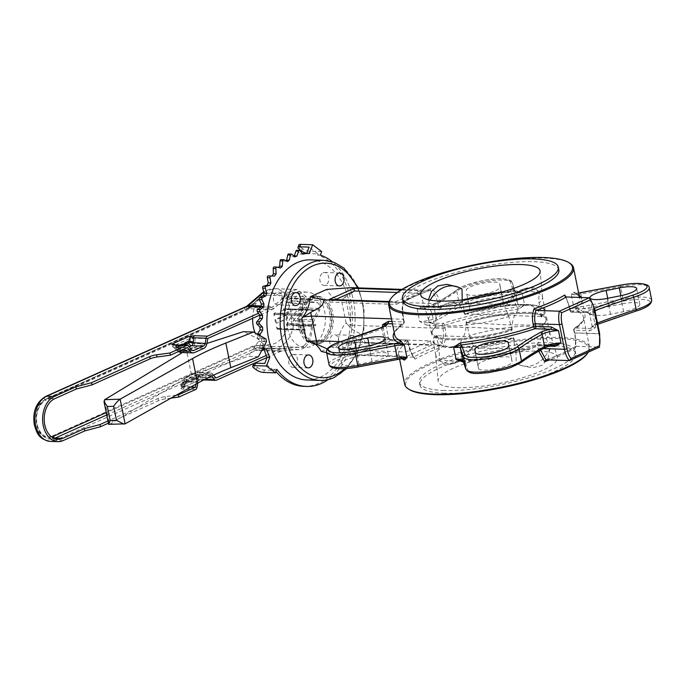 <?xml version="1.0" encoding="UTF-8"?>
<svg xmlns="http://www.w3.org/2000/svg" width="686" height="686" viewBox="0 0 686 686"><rect width="100%" height="100%" fill="white"/><g stroke="black" fill="none" stroke-linecap="round" stroke-linejoin="round"><path stroke-width="0.51" stroke-dasharray="3.43 2.57" d="M328.182 379.581A66.551 46.331 92 0 0 353.299 299.945A66.551 46.331 92 0 0 332.221 261.718M303.804 386.338A66.551 46.331 92 0 0 350.64 299.851A66.551 46.331 92 0 0 317.687 255.012L320.345 255.106M287.511 328.148A27.732 19.302 92 0 0 305.133 347.536A27.732 19.302 92 0 0 324.65 311.504A27.732 19.302 92 0 0 307.028 292.116A27.732 19.302 92 0 0 287.511 328.148M305.133 347.536L271.879 346.404L265.619 345.084A27.732 19.302 -88 0 1 255.132 332.942M271.879 346.404L298.796 347.227A27.732 19.302 92 0 0 303.452 345.993L303.898 348.196C308.751 344.423 311.624 337.16 312.524 326.416L313.768 321.417L295.717 320.799L305.339 309.669A5.548 3.859 92 0 0 306.676 303.726A5.548 3.859 92 0 0 303.366 299.859L291.224 298.487A9.244 6.431 -88 0 1 287.503 296.198A30.038 20.914 92 0 0 274.28 288.677A30.038 20.914 92 0 0 263.896 292.185M246.103 306.608A4.159 2.83 -114.1 0 0 244.825 310.304A13.403 9.33 92 0 0 246.926 308.949L261.237 296.541A25.879 18.016 -88 0 1 282.546 299.216A13.403 9.33 92 0 0 287.94 302.535A4.159 2.984 96.5 0 1 291.224 298.487L309.275 299.105L296.961 289.458L292.347 290.907L292.793 293.111L297.047 291.773L305.913 298.599L286.414 297.93L287.7 302.08A27.732 19.302 -88 0 1 290.495 310.338A27.732 19.302 -88 0 1 291.216 319.522L291.91 325.215L311.418 325.884C310.587 335.806 307.937 342.511 303.452 345.993M309.275 299.105L317.738 300.348C318.913 300.648 319.753 301.926 320.268 304.19L319.719 310.158L313.768 321.417M305.913 298.599L309.3 301.411L317.772 302.663L319.247 304.901L318.921 308.383L312.97 319.633L311.418 325.884M259.771 346.91A1.389 0.969 -88 0 1 259.874 345.795L261.812 341.191L264.462 341.285L262.532 345.89A1.389 0.969 92 0 0 263.081 347.922L260.423 347.828A1.389 0.969 -88 0 1 259.771 346.91M260.2 335.754A1.389 0.969 92 0 0 260.586 336.234L263.904 338.49L261.246 338.395L257.927 336.149A1.389 0.969 -88 0 1 257.507 334.262M465.014 314.342A58.044 13.454 168.6 0 1 527.225 304.978A58.044 13.454 168.6 0 1 543.098 308.177A58.044 13.454 168.6 0 1 545.267 310.921A58.044 13.454 168.6 0 1 541.811 316.966L540.74 316.512A57.212 13.257 -11.4 0 0 542.077 307.645A57.212 13.257 -11.4 0 0 539.933 306.616A57.212 13.257 -11.4 0 0 526.539 304.558A57.212 13.257 -11.4 0 0 464.782 313.914L462.21 300.399A58.044 13.454 168.6 0 1 464.731 299.662M434.915 327.831L435.747 326.896A57.161 13.248 -11.4 0 0 433.166 329.563A57.161 13.248 -11.4 0 0 449.939 338.833A57.161 13.248 -11.4 0 0 511.627 329.486L512.116 330.017L511.705 330.455A58.044 13.454 168.6 0 1 431.46 333.876A58.044 13.454 168.6 0 1 432.394 330.506A58.044 13.454 168.6 0 1 434.915 327.831L432.103 313.888L428.073 304.207L428.467 299.808M435.713 326.948A57.212 13.257 -11.4 0 0 434.701 327.839A57.212 13.257 -11.4 0 0 433.132 329.614A57.212 13.257 -11.4 0 0 449.913 338.901A57.212 13.257 -11.4 0 0 511.67 329.546M435.747 326.896L473.657 327.436L511.627 329.486M542.463 325.284L542.497 325.224A57.212 13.257 -11.4 0 0 543.509 324.341A57.212 13.257 -11.4 0 0 545.078 322.557A57.212 13.257 -11.4 0 0 528.297 313.27A57.212 13.257 -11.4 0 0 466.54 322.626L504.553 324.735L542.463 325.284A57.161 13.248 -11.4 0 0 545.044 322.617A57.161 13.248 -11.4 0 0 528.271 313.339A57.161 13.248 -11.4 0 0 466.583 322.686M543.295 324.341A58.044 13.454 -11.4 0 0 545.816 321.674A58.044 13.454 -11.4 0 0 546.751 318.304A58.044 13.454 -11.4 0 0 528.717 312.353A58.044 13.454 -11.4 0 0 466.506 321.717L466.094 322.154A22.184 15.444 -88 0 1 454.972 345.924A22.184 15.444 -88 0 1 449.947 346.945A22.184 15.444 -88 0 1 436.905 335.24L436.399 335.205A58.044 13.454 -11.4 0 0 432.943 341.251A58.044 13.454 -11.4 0 0 435.113 343.995A58.044 13.454 -11.4 0 0 513.197 337.838L513.694 337.872A22.184 15.444 92 0 0 526.745 349.568A22.184 15.444 92 0 0 531.77 348.557A22.184 15.444 92 0 0 542.892 324.787L543.295 324.341L546.107 338.284L550.138 347.974L548.088 358.186L542.026 365.355L532.327 367.85L521.043 365.458L516.224 363.177A38.913 27.088 92 0 0 519.645 364.909A38.913 27.088 92 0 0 550.138 347.974M542.497 325.224L542.892 324.787M501.337 292.279A58.044 13.454 168.6 0 1 524.421 291.036A58.044 13.454 168.6 0 1 542.455 296.987A58.044 13.454 168.6 0 1 542.506 297.321A58.044 13.454 168.6 0 1 538.999 303.023L538.784 291.627A38.913 27.088 92 0 0 522.226 289.441A38.913 27.088 92 0 0 520.022 290.289A38.913 27.088 92 0 0 504.862 306.831L508.892 316.52A58.044 13.454 168.6 0 1 446.68 325.876A58.044 13.454 168.6 0 1 428.733 320.259A58.044 13.454 168.6 0 1 428.647 319.933A58.044 13.454 168.6 0 1 432.103 313.888M538.784 291.627L534.008 287.691L526.831 287.966L524.61 288.823C517.501 292.27 510.916 298.273 504.862 306.831M439.434 360.544A38.913 27.088 92 0 0 455.984 362.731A38.913 27.088 92 0 0 458.188 361.882A38.913 27.088 92 0 0 473.349 345.341C467.312 353.882 460.735 359.884 453.6 363.348L451.379 364.206L444.211 364.489L439.434 360.544L439.212 349.148L436.399 335.205M444.056 390.488A79.49 18.419 168.6 0 1 419.36 382.342A79.49 18.419 168.6 0 1 464.525 355.828A79.49 18.419 168.6 0 1 550.506 342.777A79.49 18.419 168.6 0 1 575.202 350.923A79.49 18.419 168.6 0 1 530.029 377.437A79.49 18.419 168.6 0 1 444.056 390.488M444.605 393.224A79.49 18.419 168.6 0 1 419.909 385.078A79.49 18.419 168.6 0 1 465.082 358.564A79.49 18.419 168.6 0 1 551.055 345.504A79.49 18.419 168.6 0 1 575.76 353.65A79.49 18.419 168.6 0 1 530.587 380.164A79.49 18.419 168.6 0 1 444.605 393.224M439.212 349.148A58.044 13.454 168.6 0 0 435.704 354.859A58.044 13.454 168.6 0 0 435.756 355.185A58.044 13.454 168.6 0 0 453.789 361.136A58.044 13.454 168.6 0 0 516.001 351.772L516.224 363.177M538.596 351.095A60.874 14.106 168.6 0 1 557.418 356.986A60.874 14.106 168.6 0 1 523.59 377.429A60.874 14.106 168.6 0 1 457.073 387.633A60.874 14.106 168.6 0 1 438.105 381.047A60.874 14.106 168.6 0 1 473.434 360.887A60.874 14.106 168.6 0 1 538.596 351.095M466.506 321.717L469.318 335.651A58.044 13.454 168.6 0 1 531.53 326.296A58.044 13.454 168.6 0 1 549.477 331.913A58.044 13.454 168.6 0 1 549.563 332.238A58.044 13.454 168.6 0 1 546.107 338.284M558.85 269.83A79.49 18.419 -11.4 0 0 534.154 261.683A79.49 18.419 -11.4 0 0 448.181 274.743A79.49 18.419 -11.4 0 0 403.008 301.257M390.317 299.422A94.282 21.849 168.6 0 1 452.614 270.661A94.282 21.849 168.6 0 1 544.238 258.125A94.282 21.849 168.6 0 1 569.843 263.218M409.422 389.605A93.356 21.635 168.6 0 1 449.116 357.046A93.356 21.635 168.6 0 1 559.793 338.61A93.356 21.635 168.6 0 1 587.182 353.762M588.296 352.15A94.282 21.849 -11.4 0 0 589.523 347.116A94.282 21.849 -11.4 0 0 560.23 337.452A94.282 21.849 -11.4 0 0 458.257 352.938A94.282 21.849 -11.4 0 0 404.68 384.383M335.488 347.348A6.474 4.502 92 0 0 338.721 340.273A6.474 4.502 92 0 0 334.468 334.717A6.474 4.502 92 0 0 333.002 335.008A6.474 4.502 92 0 0 329.769 342.091A6.474 4.502 92 0 0 334.022 347.648A6.474 4.502 92 0 0 335.488 347.348M350.906 335.625A6.474 4.502 -88 0 1 352.372 335.325A6.474 4.502 -88 0 1 356.626 340.891A6.474 4.502 -88 0 1 353.393 347.965A6.474 4.502 -88 0 1 351.927 348.256A6.474 4.502 -88 0 1 347.673 342.7A6.474 4.502 -88 0 1 350.906 335.625M323.089 272.779A6.474 4.502 -88 0 1 324.555 272.479A6.474 4.502 -88 0 1 328.808 278.036A6.474 4.502 -88 0 1 325.576 285.119A6.474 4.502 -88 0 1 324.109 285.41A6.474 4.502 -88 0 1 319.856 279.854A6.474 4.502 -88 0 1 323.089 272.779M279.159 304.644A6.474 4.502 92 0 0 282.392 297.561A6.474 4.502 92 0 0 278.139 292.004A6.474 4.502 92 0 0 276.672 292.305A6.474 4.502 92 0 0 273.44 299.379A6.474 4.502 92 0 0 277.693 304.936A6.474 4.502 92 0 0 279.159 304.644M291.893 354.722A6.474 4.502 -88 0 1 293.359 354.422A6.474 4.502 -88 0 1 297.613 359.979A6.474 4.502 -88 0 1 294.38 367.061A6.474 4.502 -88 0 1 292.913 367.353A6.474 4.502 -88 0 1 288.66 361.796A6.474 4.502 -88 0 1 291.893 354.722M538.664 351.206L537.618 346.164A1.852 0.832 71.7 0 1 537.944 344.612A1.852 0.832 71.7 0 1 538.176 344.604L553.611 345.127A12.94 3.001 -11.4 0 0 543.449 348.394A260.663 60.411 -11.4 0 0 520.185 362.885A27.732 6.423 168.6 0 1 490.722 372.327A27.732 6.423 168.6 0 1 468.144 370.68L465.057 361.779A1.852 1.801 160.9 0 1 462.956 360.622L463.77 360.905A1.852 0.592 -96.8 0 1 463.908 360.827L463.908 360.827A1.852 0.592 -96.8 0 1 464.645 362.148L463.496 362.182M622.485 303.795A17.099 3.962 168.6 0 1 634.507 302.586A17.099 3.962 168.6 0 1 639.824 304.344A17.099 3.962 168.6 0 1 623.643 311.65L610.497 314.257A17.099 3.962 168.6 0 1 593.15 313.716A17.099 3.962 168.6 0 1 609.34 306.41L622.485 303.795L620.847 295.7M478.048 365.252A17.099 3.962 168.6 0 1 487.866 359.575A17.099 3.962 168.6 0 1 506.268 356.789A17.099 3.962 168.6 0 1 511.576 358.546A17.099 3.962 168.6 0 1 511.585 358.589L512.039 361.668A17.099 3.962 168.6 0 1 495.952 368.905A17.099 3.962 168.6 0 1 478.511 368.382A17.099 3.962 168.6 0 1 478.502 368.331L475.578 353.024M466.171 290.504A17.099 3.962 168.6 0 1 475.99 284.819A17.099 3.962 168.6 0 1 494.392 282.04A17.099 3.962 168.6 0 1 499.7 283.79A17.099 3.962 168.6 0 1 499.708 283.841L500.163 286.92A17.099 3.962 168.6 0 1 484.076 294.157A17.099 3.962 168.6 0 1 466.634 293.625A17.099 3.962 168.6 0 1 466.626 293.582L469.37 306.368A17.099 3.962 168.6 0 1 479.188 300.682A17.099 3.962 168.6 0 1 497.59 297.904A17.099 3.962 168.6 0 1 502.907 299.662A17.099 3.962 168.6 0 1 502.915 299.705L503.361 302.783A17.099 3.962 168.6 0 1 487.274 310.021A17.099 3.962 168.6 0 1 469.833 309.497A17.099 3.962 168.6 0 1 469.824 309.446L469.37 306.368M370.912 353.779A17.099 3.962 168.6 0 1 382.942 352.57A17.099 3.962 168.6 0 1 388.259 354.328A17.099 3.962 168.6 0 1 372.069 361.633L358.924 364.24A17.099 3.962 168.6 0 1 341.585 363.7A17.099 3.962 168.6 0 1 357.775 356.394L370.912 353.779L369.282 345.684M310.784 259.874A60.085 41.829 -88 0 1 350.314 311.504A60.085 41.829 -88 0 1 320.285 377.206A60.085 41.829 -88 0 1 306.676 379.967M513.265 297.364L516.352 306.265A12.94 3.001 -11.4 0 0 517.638 307.139A1.852 0.592 83.2 0 0 517.476 309.412L524.627 305.047L522.14 292.708L513.565 290.024A1.852 0.592 83.2 0 0 514.303 291.344L514.303 291.344A1.852 0.592 83.2 0 0 514.44 291.267A12.94 3.001 168.6 0 1 513.154 290.392L510.067 281.5A27.732 6.423 -11.4 0 0 501.509 278.85A27.732 6.423 -11.4 0 0 458.025 289.286A260.663 60.411 168.6 0 1 434.761 303.787A12.94 3.001 168.6 0 1 424.6 307.045L417.217 309.137L419.703 321.477L426.915 325.224A1.852 1.286 -88 0 1 427.798 322.909A12.94 3.001 -11.4 0 0 437.96 319.65A260.663 60.411 -11.4 0 0 461.224 305.15A27.732 6.423 168.6 0 1 504.707 294.714A27.732 6.423 168.6 0 1 513.265 297.364A1.852 1.801 160.9 0 0 514.723 295.22A29.575 6.851 -11.4 0 0 505.591 292.399A29.575 6.851 -11.4 0 0 459.208 303.529A258.811 59.982 168.6 0 1 436.107 317.927L433.621 305.587A258.811 59.982 -11.4 0 0 456.722 291.19A29.575 6.851 168.6 0 1 503.104 280.06A29.575 6.851 168.6 0 1 512.236 282.881A1.852 1.801 160.9 0 0 510.067 281.5M513.565 290.024A94.282 21.849 -11.4 0 0 440.601 306.016L440.069 303.401C438.877 296.927 435.902 291.962 431.151 288.514L430.011 290.341C434.229 293.505 436.862 297.964 437.908 303.718L346.113 300.579L342.348 299.568L341.491 300.176A28.923 20.134 -88 0 1 326.699 289.423M431.151 288.514A94.282 21.849 -11.4 0 0 403.368 300.965C402.133 307.054 402.228 313.305 403.651 319.727L403.257 319.256L391.466 318.853M426.915 325.224L442.359 325.756L442.89 328.397C444.134 334.108 443.516 339.656 441.038 345.041L440.824 344.998A96.134 22.278 -11.4 0 0 413.589 357.209L413.83 357.235C411.137 354.122 409.268 349.689 408.23 343.935L408.616 344.338C409.782 350.812 411.943 355.751 415.099 359.147A94.282 21.849 168.6 0 1 442.882 346.687C445.703 340.659 446.423 334.434 445.034 328.011L444.502 325.404A94.282 21.849 168.6 0 1 517.476 309.412M466.094 322.154L466.54 322.626M469.318 335.651L473.349 345.341M435.318 327.385A22.184 15.444 -88 0 1 451.465 302.603A22.184 15.444 -88 0 1 464.516 314.308M462.201 299.962L462.21 300.399M430.156 300.159A38.913 27.088 92 0 0 428.073 304.207M511.705 330.455L508.892 316.52M516.001 351.772L513.197 337.838M541.811 316.966L538.999 303.023M541.305 316.932A22.184 15.444 92 0 0 528.263 305.227A22.184 15.444 92 0 0 512.116 330.017M540.74 316.512L464.782 313.914M513.694 337.872L513.411 338.301L437.522 335.711L436.905 335.24M389.134 301.506L395.616 301.729L420.381 290.632L401.027 289.964M391.998 321.494L403.788 321.897L403.257 319.256C401.987 313.545 401.842 307.971 402.802 302.535L388.919 302.089M402.571 302.56A96.134 22.278 168.6 0 1 429.805 290.35L401.962 289.398M351.086 287.657C357.586 292.579 348.334 294.697 345.238 296.901A22.432 15.615 -88 0 1 346.113 300.579L351.095 325.258L347.305 324.135L351.721 329.048C355.871 331.93 366.041 334.459 362.105 342.305L337.726 344.072A28.923 20.134 -88 0 1 346.087 322.952L347.305 324.135M346.087 322.952L341.491 300.176M429.805 290.35L430.122 290.315C419 294.303 409.996 298.333 403.119 302.415L402.802 302.535M345.238 296.901L342.348 299.568M365.081 343.009L431.4 345.281L406.644 356.377L340.325 354.105L365.081 343.009L364.197 338.601L430.508 340.873L405.752 351.969L339.441 349.697L364.197 338.601M440.824 344.998L362.105 342.305M413.589 357.209L334.871 354.516L327.316 348.934M326.622 352.63L334.871 354.516M321.271 351.446L337.726 344.072M445.034 328.011L442.89 328.397L351.095 325.258A22.432 15.615 -88 0 1 351.721 329.048M402.168 358.881A94.282 21.849 168.6 0 1 398.635 354.422A94.282 21.849 168.6 0 1 408.084 341.731A1.852 1.578 55.9 0 0 406.103 340.085A96.134 22.278 -11.4 0 0 402.365 358.804A12.94 3.001 -11.4 0 0 397.64 359.473L358.101 366.916A27.732 6.423 168.6 0 1 331.895 366.89A27.732 6.423 168.6 0 1 345.718 356.917A260.663 60.411 -11.4 0 0 385.858 343A12.94 3.001 -11.4 0 0 390.66 339.553A1.852 1.286 -88 0 1 391.08 339.467A1.852 1.286 -88 0 1 392.255 340.762L385.043 337.015L390.66 339.553L406.103 340.085A1.852 1.286 -88 0 1 406.524 339.999A1.852 1.286 -88 0 1 407.698 341.294L408.616 344.338L340.59 341.619M423.005 305.836L417.217 309.137A11.096 2.573 -11.4 0 0 433.621 305.587A1.852 1.432 -118.4 0 1 434.238 303.915C431.717 305.236 428.193 306.316 423.665 307.165L424.18 307.131A1.852 1.286 -88 0 1 423.005 305.836L438.448 306.368L437.917 303.718L440.069 303.401M306.479 340.702A28.923 20.134 -88 0 1 311.598 341.928A28.923 20.134 -88 0 1 313.914 343.18M565.959 296.944L569.98 308.237L594.136 309.06L594.213 309.626M569.603 307.834L570.126 310.441A94.282 21.849 -11.4 0 0 579.576 297.758A94.282 21.849 -11.4 0 0 573.788 292.082L571.232 294.388L575.846 293.368A96.134 22.278 168.6 0 1 579.07 295.254M577.698 311.478A1.852 1.715 114.3 0 1 579.044 309.232A12.94 3.001 -11.4 0 0 583.769 308.563L623.308 301.128A27.732 6.423 168.6 0 1 641.624 299.396A27.732 6.423 168.6 0 1 635.69 311.118A260.663 60.411 -11.4 0 0 595.551 325.035A12.94 3.001 -11.4 0 0 590.749 328.483A1.852 1.286 92 0 0 589.866 330.798L595.654 327.496L590.749 328.483L575.305 327.959A96.134 22.278 -11.4 0 0 579.044 309.232L573.719 306.728L577.698 311.478A94.282 21.849 168.6 0 1 583.486 317.146A94.282 21.849 168.6 0 1 573.916 329.915C575.571 335.728 576.068 341.722 575.408 347.888A94.282 21.849 168.6 0 1 549.589 359.901M546.142 359.79A96.134 22.278 -11.4 0 0 576.154 346.336L574.962 332.95L573.916 329.915M594.985 310.629A258.811 59.982 -11.4 0 0 593.836 311.067L596.323 323.406A1.852 1.046 69.1 0 1 595.851 325.001L592.129 327.025L592.207 326.365A11.096 2.573 168.6 0 0 595.654 327.496L593.167 315.157L585.955 311.41A1.852 1.286 92 0 0 587.13 312.705L587.13 312.705A1.852 1.286 92 0 0 587.55 312.619A12.94 3.001 168.6 0 1 592.352 309.172A260.663 60.411 168.6 0 1 594.539 308.34M549.555 346.147L539.762 345.813L540.302 348.454L543.415 348.557M585.955 311.41L570.512 310.878L565.907 296.935M538.141 348.771L540.302 348.454L540.628 350.1M576.154 346.336L599.272 347.125L569.26 360.579M339.441 349.697L340.325 354.105M405.752 351.969L406.644 356.377M430.508 340.873L431.4 345.281M335.283 299.662L329.837 302.097L396.156 304.37L395.616 301.729M329.837 302.097L329.306 299.456M396.156 304.37L420.912 293.274L397.297 292.468M420.912 293.274L420.381 290.632M574.962 332.95L599.118 333.782L599.204 334.382L599.101 333.705L574.894 332.882M553.611 345.127A1.852 1.286 -88 0 1 554.031 345.041L554.031 345.041A1.852 1.286 -88 0 1 554.211 345.067M458.025 289.286A1.852 1.612 -126.4 0 0 457.279 289.561C460.855 287.031 465.777 285.239 467.363 284.699L481.812 280.788C489.461 279.288 496.167 278.61 501.929 278.765C509.149 279.451 512.562 280.745 512.176 282.658L515.255 291.55A1.852 1.801 160.9 0 1 515.323 291.782L517.81 304.121L514.723 295.22L512.236 282.881L515.323 291.782A11.096 2.573 -11.4 0 0 522.14 292.708L514.44 291.267A96.134 22.278 168.6 0 0 440.043 307.577A1.852 1.286 -88 0 1 439.623 307.654A1.852 1.286 -88 0 1 438.448 306.368L440.601 306.016A1.852 0.832 71.7 0 1 440.266 307.568A1.852 0.832 71.7 0 1 440.043 307.577L424.6 307.045A1.852 1.286 -88 0 1 424.18 307.131L439.623 307.654A1.852 1.852 0 0 0 440.266 307.568C463.719 299.936 488.398 294.526 514.303 291.344L515.255 291.55A1.852 1.801 160.9 0 0 513.154 290.392M403.368 300.965L403.119 302.415M403.651 319.727L404.174 322.334A1.852 1.578 55.9 0 1 403.582 323.981L403.582 323.981A1.852 1.578 55.9 0 1 402.905 324.221L392.478 323.861M437.96 319.65A1.852 1.432 -118.4 0 1 436.107 317.927A11.096 2.573 168.6 0 1 419.703 321.477L427.798 322.909L443.242 323.44A1.852 0.832 71.7 0 1 444.502 325.404L442.359 325.756A1.852 1.286 -88 0 1 443.242 323.44A96.134 22.278 -11.4 0 1 517.638 307.139L524.627 305.047A11.096 2.573 168.6 0 1 517.81 304.121A1.852 1.801 160.9 0 1 516.352 306.265M441.038 345.041L442.882 346.687M415.099 359.147L413.83 357.235L414.576 357.638C413.967 357.432 411.36 353.179 410.477 350.469L408.273 341.482L408.616 344.338M392.255 340.762L408.273 341.482A1.852 1.852 0 0 0 406.524 339.999L391.08 339.467L388.49 338.155A11.096 2.573 168.6 0 1 384.383 341.114A258.811 59.982 168.6 0 1 344.526 354.928L342.031 342.588A258.811 59.982 -11.4 0 0 381.888 328.774L384.383 341.114A1.852 1.046 -110.9 0 0 385.858 343M402.365 358.804A1.852 1.715 -65.7 0 1 403.479 358.881C403.059 358.761 399.406 357.123 398.635 354.422L399.604 359.19M592.352 309.172A1.852 1.046 69.1 0 1 593.836 311.067A11.096 2.573 -11.4 0 0 589.72 314.025A11.096 2.573 -11.4 0 0 593.167 315.157L587.55 312.619L572.107 312.087A1.852 1.286 -88 0 1 571.687 312.173A1.852 1.286 -88 0 1 570.512 310.878L569.937 310.689L569.414 308.065C568.342 302.809 566.902 298.907 565.092 296.361M573.788 292.082A1.852 1.715 114.3 0 0 574.731 293.291L574.731 293.291A1.852 1.715 114.3 0 0 575.846 293.368L574.731 293.291C575.151 293.411 578.804 295.057 579.576 297.758L579.507 297.432M597.472 322.969A258.811 59.982 168.6 0 0 596.323 323.406A11.096 2.573 168.6 0 0 592.207 326.365L589.394 313.442L587.13 312.705L571.687 312.173A1.852 1.852 0 0 1 569.937 310.689L570.126 310.441A1.852 1.578 -124.1 0 0 572.107 312.087A96.134 22.278 168.6 0 0 581.093 297.484M575.305 327.959L573.505 329.417L573.779 330.249L589.866 330.798M573.565 329.632C575.288 335.48 575.846 341.302 575.22 347.09L575.408 347.888L575.597 346.481C568.265 350.992 558.335 355.434 545.824 359.824M457.168 286.714L461.987 289.003M437.522 335.711A57.161 13.248 -11.4 0 0 436.193 344.561A57.161 13.248 -11.4 0 0 513.411 338.301M437.471 335.66A57.212 13.257 -11.4 0 0 436.133 344.526A57.212 13.257 -11.4 0 0 438.277 345.555A57.212 13.257 -11.4 0 0 513.428 338.258M540.688 316.469A57.161 13.248 -11.4 0 0 542.017 307.611A57.161 13.248 -11.4 0 0 464.799 313.871M125.101 423.854L109.511 424.454L104.538 399.792M108.971 424.625L109.511 424.454M321.683 251.59L309.746 251.179A5.548 1.758 20.8 0 1 302.38 248.486L300.134 246.78A5.548 1.758 20.8 0 1 298.925 244.936M306.633 253.297A5.548 1.758 -159.2 0 0 308.803 253.64L318.09 253.957L309.077 247.123M276.844 369.351L274.194 369.265L273.791 370.32L264.504 370.003A5.548 1.758 20.8 0 1 257.147 367.302L254.892 365.595A5.548 1.758 20.8 0 1 253.691 363.752M318.09 253.957L317.687 255.012M273.791 370.32L264.779 363.486M296.832 250.321A1.389 0.969 -88 0 1 297.424 250.647L300.202 254.069L302.852 254.154M288.686 253.974A1.389 0.969 -88 0 1 289.149 254.154L292.305 256.821L294.954 256.907M281.071 259.582A1.389 0.969 -88 0 1 281.38 259.668L284.827 261.486L287.477 261.58M274.366 267L280.651 268.02M262.678 348.702L260.423 347.828M263.904 338.49A66.551 46.331 92 0 0 264.462 341.285M265.936 338.935L257.979 338.661L243.324 331.672M258.425 356.694L248.298 356.351L258.511 341.311L257.979 338.661M266.468 341.577L258.511 341.311M109.657 424.377L191.463 374.736L186.481 350.057L189.053 349.225L184.465 351.283L186.481 350.057M182.39 352.544L184.465 351.283L182.373 352.218A5.085 3.456 65.9 0 1 177.751 347.253L187.295 342.974A0.926 0.643 92 0 0 187.741 342.297L187.93 341.242C189.242 339.759 189.67 338.927 189.216 338.747L195.133 337.924L207.918 338.361M191.463 374.736L248.298 356.351M191.171 386.818L182.656 386.527L184.457 381.279A6.011 4.185 -88 0 1 187.347 376.906L196.899 372.627A5.085 3.456 -114.1 0 0 195.793 372.832A5.085 3.456 -114.1 0 0 194.224 377.343L184.68 381.622A0.926 0.643 92 0 0 184.234 382.299L184.045 383.354L180.77 385.781C180.178 386.432 180.735 386.793 182.433 386.861L190.588 387.144M176.319 395.145L165.069 396.654A7.392 1.715 -11.4 0 0 158.132 398.489L107.916 420.998M171.011 398.12L165.515 398.858A7.392 1.715 -11.4 0 0 158.577 400.693L108.362 423.202M292.793 293.111A27.732 19.302 92 0 0 288.446 295.923L274.126 308.323A11.551 8.043 -88 0 1 272.316 309.497L259.72 315.14M266.305 355.442L280.317 349.157A11.551 8.043 -88 0 1 282.263 348.651L298.796 347.227M215.713 378.02L203.125 377.592L195.39 378.26A5.085 2.77 143 0 1 201.478 374.616L202.816 377.489L215.61 377.926M182.433 386.861L180.77 385.781L197.216 378.406L203.022 377.609L197.86 378.243M203.125 377.592L215.816 378.046M184.268 382.334A5.085 0.737 -169.9 0 0 182.69 382.582L182.69 382.582A5.085 0.737 -169.9 0 0 184.045 383.354L195.39 378.26L194.85 377.54A0.926 0.643 92 0 0 194.224 377.343M213.509 375.139L212.874 374.299A6.011 4.185 92 0 0 210.19 372.755A6.011 4.185 92 0 0 208.836 373.03L199.283 377.309A6.011 4.185 92 0 0 196.393 381.69L184.457 381.279A5.085 0.737 -169.9 0 0 182.879 381.527L180.77 385.781M187.227 347.639L174.441 347.202C172.735 347.133 172.177 346.773 172.769 346.113L176.585 346.327A5.085 2.77 -37 0 0 176.173 349.517L176.173 349.517A5.085 2.77 -37 0 0 177.794 350.229L174.75 347.296L187.046 347.716M207.695 338.695L194.91 338.258L189.216 338.747L172.769 346.113L173.086 346.927L174.75 347.296L173.086 346.927L176.714 350.237A5.085 2.77 143 0 1 177.125 347.056A0.926 0.643 92 0 0 177.751 347.253M174.441 347.202L187.329 347.613M195.133 337.924L195.004 342.511A5.085 0.737 10.1 0 1 187.93 341.242L176.585 346.327L177.125 347.056M194.31 352.63L182.373 352.218A6.011 4.185 -88 0 1 181.01 352.501M203.853 348.351L192.92 347.974L206.846 343.472M208.836 373.03L196.899 372.627A6.011 4.185 -88 0 1 198.254 372.344A6.011 4.185 -88 0 1 200.938 373.896A5.085 2.77 -37 0 0 194.85 377.54M199.283 377.309L187.347 376.906A5.085 3.456 -114.1 0 0 186.249 377.111A5.085 3.456 -114.1 0 0 184.68 381.622M196.393 381.69L195.956 384.134M288.446 295.923L263.578 295.066L260.843 297.132L256.898 301.797A27.732 19.302 -88 0 0 252.628 318.321M292.347 290.907A30.038 20.914 92 0 0 287.64 293.951L273.32 306.359A9.244 6.431 -88 0 1 271.879 307.294L258.468 313.296M267.051 357.509L280.763 351.361A9.244 6.431 -88 0 1 282.315 350.958L298.847 349.534A30.038 20.914 92 0 0 303.898 348.196M216.364 380.233L203.571 379.795L197.662 380.61C199.051 380.516 198.846 379.752 197.054 378.32A2.77 1.509 143 0 1 200.372 376.331L201.71 379.204L204.908 379.315M197.011 387.479L184.217 387.041L185.82 382.848L184.963 382.985L185.709 383.405L182.15 387.77L181.215 387.984L201.71 379.204A2.77 1.929 -88 0 0 202.945 379.915L198.434 380.481M203.571 379.795A2.77 1.929 -88 0 1 202.945 379.915L203.682 379.941M198.331 380.524L182.15 387.77C182.733 387.976 185.512 383.405 184.963 382.985L185.151 381.939L185.889 382.359L185.709 383.405L197.054 378.32L196.505 377.6A0.926 0.643 92 0 0 195.887 377.403L186.335 381.682A0.926 0.643 92 0 0 185.889 382.359M182.879 389.065A2.77 1.929 -88 0 0 184.217 387.041L181.215 387.984C180.624 388.636 181.181 388.996 182.879 389.065L195.673 389.502M175.676 344.904L178.24 346.387A2.77 1.509 -37 0 0 178.017 348.128L178.017 348.128A2.77 1.509 -37 0 0 178.9 348.514L175.856 345.581L188.65 346.018M189.207 346.756L181.927 350.014A3.696 2.573 -88 0 1 181.095 350.186A3.696 2.573 -88 0 1 179.449 349.234A2.77 1.509 143 0 1 178.566 348.848L174.184 344.895L175.856 345.581A2.77 1.929 -88 0 0 174.621 344.869M211.734 375.971A3.696 2.573 92 0 0 210.113 375.062A3.696 2.573 92 0 0 209.281 375.233L199.729 379.512A3.696 2.573 92 0 0 197.945 382.205L197.791 383.105M195.004 342.511L194.815 343.566A6.011 4.185 -88 0 1 191.917 347.939L189.053 349.225L192.92 347.974L191.917 347.939A5.085 3.456 65.9 0 1 187.295 342.974M261.246 338.395A66.551 46.331 92 0 0 261.812 341.191M278.422 267.446A66.551 46.331 92 0 0 277.993 267.926M285.848 260.714A66.551 46.331 92 0 0 284.827 261.486M293.96 256.067A66.551 46.331 92 0 0 292.305 256.821M274.194 369.265A66.551 46.331 92 0 0 276.012 371.546M302.449 253.649A66.551 46.331 92 0 0 300.202 254.069M315.714 324.418A11.096 7.726 -88 0 1 315.243 325.644L288.06 324.718A11.096 7.726 92 0 0 288.523 323.483L287.58 322.043L287.914 323.723L315.766 324.684L288.523 323.483M315.243 325.644L315.431 325.567A11.276 7.855 92 0 0 315.766 324.684M288.06 324.718L286.396 325.138L287.58 324.615L315.431 325.567M286.396 325.138A10.17 7.083 92 0 0 287.58 322.043M287.58 324.615A11.276 7.855 92 0 0 287.914 323.723M305.424 330.052A11.096 7.726 -88 0 1 304.575 329.409L277.384 328.483A11.096 7.726 92 0 0 278.233 329.117L278.567 328.654A10.17 7.083 -88 0 1 276.432 327.033L276.775 328.723L304.627 329.674A11.276 7.855 92 0 0 305.236 330.137L278.233 329.117M276.432 327.033L277.384 328.483M276.775 328.723A11.276 7.855 92 0 0 277.384 329.186L278.567 328.654M277.384 329.186L305.236 330.137M301.754 315.414A11.096 7.726 -88 0 1 302.217 314.188L275.035 313.253A11.096 7.726 92 0 0 274.563 314.488L274.186 315.886L273.851 314.197L301.754 315.414L274.563 314.488M302.217 314.188L302.037 314.265A11.276 7.855 92 0 0 301.703 315.157M275.035 313.253L275.369 312.782L274.186 313.313L302.037 314.265M275.369 312.782A10.17 7.083 92 0 0 274.186 315.886M274.186 313.313A11.276 7.855 92 0 0 273.851 314.197M312.044 309.78A11.096 7.726 -88 0 1 312.893 310.424L285.702 309.497A11.096 7.726 92 0 0 284.861 308.854L283.198 309.275L284.381 308.743L312.233 309.695L284.861 308.854M312.893 310.424L312.842 310.158A11.276 7.855 92 0 0 312.233 309.695M285.702 309.497L285.325 310.895L284.99 309.206L312.842 310.158M285.325 310.895A10.17 7.083 92 0 0 283.198 309.275M284.99 309.206A11.276 7.855 92 0 0 284.381 308.743M290.247 309.317A6.474 1.501 168.6 0 1 291.816 310.698A6.474 1.501 168.6 0 1 281.577 313.202A6.474 1.501 168.6 0 1 280.257 313.03A6.474 1.501 168.6 0 1 282.092 310.767A6.474 1.501 168.6 0 1 290.247 309.317M286.808 318.227L286.096 314.702L286.885 314.728L287.588 318.261A46.219 10.71 -11.4 0 1 276.449 323.252L287.588 318.261M276.449 323.252L275.738 319.727A46.219 10.71 -11.4 0 0 286.885 314.728M275.738 319.727L274.957 319.702L275.669 323.226M286.096 314.702L274.957 319.702M321.297 343.017A23.941 16.67 92 0 0 333.259 316.838A23.941 16.67 92 0 0 317.507 296.266A23.941 16.67 92 0 0 312.087 297.364A23.941 16.67 92 0 0 300.125 323.543A23.941 16.67 92 0 0 315.869 344.115A23.941 16.67 92 0 0 321.297 343.017M319.436 342.957A23.941 16.67 92 0 0 331.398 316.769A23.941 16.67 92 0 0 315.654 296.198A23.941 16.67 92 0 0 310.235 297.295A23.941 16.67 92 0 0 298.264 323.475A23.941 16.67 92 0 0 314.017 344.055A23.941 16.67 92 0 0 319.436 342.957M312.422 299.036A22.184 15.444 92 0 0 301.343 323.295A22.184 15.444 92 0 0 315.929 342.357A22.184 15.444 92 0 0 320.954 341.345A22.184 15.444 92 0 0 332.041 317.078A22.184 15.444 92 0 0 317.447 298.016A22.184 15.444 92 0 0 312.422 299.036M310.569 298.967A22.184 15.444 92 0 0 299.482 323.235A22.184 15.444 92 0 0 314.077 342.297A22.184 15.444 92 0 0 319.101 341.276A22.184 15.444 92 0 0 330.189 317.018A22.184 15.444 92 0 0 315.594 297.956A22.184 15.444 92 0 0 310.569 298.967M317.738 300.348L303.366 299.859A4.159 2.984 96.5 0 0 300.082 303.907A1.389 0.969 -88 0 1 300.571 306.359A4.159 2.264 -139.2 0 0 305.339 309.669L319.719 310.158M50.275 441.39A23.11 16.087 92 0 0 55.506 440.335A4.159 2.83 65.9 0 1 51.724 436.262A18.951 13.188 -88 0 1 35.398 423.879A18.951 13.188 -88 0 1 44.436 400.127L244.825 310.304M45.722 396.431A4.159 2.83 -114.1 0 0 44.436 400.127M318.921 308.383L304.352 307.885A3.233 2.255 92 0 0 305.133 304.413A3.233 2.255 92 0 0 303.195 302.166L291.053 300.794A11.551 8.043 -88 0 1 286.414 297.93M54.691 398.72L47.068 398.463A1.852 1.252 -114.1 0 0 46.665 398.54A1.852 1.252 -114.1 0 0 46.099 400.178L246.48 310.364A13.403 9.33 92 0 0 248.581 309.009A1.852 1.115 49.1 0 1 248.692 307.654A1.852 1.115 49.1 0 1 249.258 307.474A11.551 8.043 -88 0 1 247.449 308.649L47.068 398.463A20.794 14.483 92 0 0 37.138 424.54A20.794 14.483 92 0 0 50.352 439.083A20.794 14.483 92 0 0 54.194 438.474M51.596 436.931A18.951 13.188 -88 0 1 37.053 423.939A18.951 13.188 -88 0 1 46.099 400.178M287.7 302.08A13.403 9.33 92 0 0 289.595 302.586L301.737 303.958A1.852 1.329 96.5 0 1 303.195 302.166L317.772 302.663M301.737 303.958A1.389 0.969 -88 0 1 302.234 306.41L292.613 317.541A1.852 1.003 -139.2 0 0 294.731 319.007L304.352 307.885A1.852 1.003 -139.2 0 1 302.234 306.41M259.874 345.795L262.532 345.89M651.7 300.116A29.575 6.851 -11.4 0 0 642.508 297.081A29.575 6.851 -11.4 0 0 622.974 298.925L620.478 286.585A29.575 6.851 168.6 0 1 640.021 284.741A29.575 6.851 168.6 0 1 649.213 287.768M465.057 361.779A12.94 3.001 -11.4 0 0 463.77 360.905A96.134 22.278 -11.4 0 0 538.176 344.604A1.852 1.286 -88 0 1 538.587 344.518A1.852 1.286 -88 0 1 539.762 345.813L537.618 346.164A94.282 21.849 168.6 0 1 464.645 362.148M324.049 260.32A60.085 41.829 -88 0 1 363.571 311.959A60.085 41.829 -88 0 1 333.55 377.66A60.085 41.829 -88 0 1 319.942 380.413M403.514 301.857C402.639 307.645 402.133 310.664 403.831 319.462L404.174 322.334A94.282 21.849 -11.4 0 0 394.724 335.025C393.678 332.856 396.628 329.177 403.582 323.981A1.852 1.852 0 0 0 404.363 322.086L403.788 321.897A1.852 1.286 -88 0 1 402.905 324.221A96.134 22.278 168.6 0 0 394.227 332.53M382.111 327.342A1.852 1.046 -110.9 0 0 381.888 328.774A11.096 2.573 -11.4 0 0 386.004 325.816L388.49 338.155A11.096 2.573 168.6 0 0 385.043 337.015L383.011 326.913M344.698 368.648A57.307 39.899 92 0 0 357.397 287.88M580.613 292.69L580.939 294.028A11.096 2.573 -11.4 0 1 571.232 294.388L573.719 306.728A11.096 2.573 168.6 0 0 583.434 306.368L580.939 294.028L620.478 286.585L620.153 285.256M589.317 297.767A22.432 15.615 -88 0 1 594.136 309.06L599.101 333.705A1.852 1.286 -88 0 0 599.118 333.782A22.432 15.615 -88 0 1 599.272 347.125M372.069 361.633L368.871 345.77M357.775 356.394L356.137 348.299M358.924 364.24L355.725 348.377M326.51 352.064A29.575 6.851 168.6 0 1 342.031 342.588A1.852 0.763 -107.6 0 1 342.323 341.053M345.718 356.917A1.852 0.763 -107.6 0 1 344.526 354.928A29.575 6.851 -11.4 0 0 328.997 364.403M461.224 305.15A1.852 1.612 -126.4 0 1 459.208 303.529L456.722 291.19A1.852 1.612 -126.4 0 1 457.279 289.561C450.916 294.26 443.242 299.045 434.238 303.915A1.852 1.432 -118.4 0 1 434.761 303.787M469.824 309.446L466.626 293.582M503.361 302.783L500.163 286.92M502.915 299.705L499.708 283.841M478.502 368.331L475.321 352.561M512.039 361.668L508.841 345.804M511.585 358.589L508.386 342.726M623.308 301.128L622.974 298.925L583.434 306.368L583.769 308.563M578.624 293.033A12.94 3.001 168.6 0 1 575.846 293.368M623.643 311.65L620.436 295.786M610.497 314.257L607.299 298.393M609.34 306.41L607.702 298.316M386.081 325.155L386.004 325.816A11.096 2.573 -11.4 0 0 385.781 325.438M466.034 369.522A1.852 1.801 160.9 0 0 468.144 370.68M520.931 362.611A1.852 1.612 53.6 0 1 520.185 362.885M543.972 348.256A1.852 1.432 61.6 0 1 543.449 348.394M597.738 324.289L595.851 325.001A1.852 1.046 69.1 0 1 595.551 325.035M299.199 249.232L300.134 246.78M308.803 253.64L309.746 251.179M302.38 248.486L301.446 250.939M253.957 368.048L254.892 365.595M263.57 372.455L264.504 370.003M257.147 367.302L256.212 369.763M297.424 250.647L300.082 250.733M289.149 254.154L291.799 254.249M281.38 259.668L284.03 259.754M257.927 336.149L260.586 336.234M158.132 398.489L158.577 400.693M165.069 396.654L165.515 398.858M106.699 414.979L255.449 348.308A11.551 8.043 -88 0 1 257.396 347.793A1.852 1.321 85.1 0 1 256.024 345.907A13.403 9.33 92 0 0 253.769 346.499L106.227 412.629M280.317 349.157L255.449 348.308A1.852 1.252 65.9 0 1 253.769 346.499M289.595 302.586A1.852 1.329 96.5 0 1 291.053 300.794L309.3 301.411M272.316 309.497L247.449 308.649A1.852 1.252 -114.1 0 0 247.054 308.717A1.852 1.252 -114.1 0 0 246.48 310.364M312.97 319.633L294.731 319.007A11.551 8.043 -88 0 0 291.91 325.215M263.578 295.066L249.258 307.474L274.126 308.323M282.263 348.651L257.396 347.793L273.928 346.379M212.874 374.299L200.938 373.896L201.478 374.616M210.19 372.755L198.254 372.344L195.793 372.832L186.249 377.111C184.131 378.406 182.999 379.873 182.879 381.527A5.085 0.737 -169.9 0 0 184.234 382.299M178.754 351.438A6.011 4.185 -88 0 1 178.334 350.949A5.085 2.77 143 0 1 176.714 350.237L178.257 351.652M179.723 351L178.334 350.949L177.794 350.229M206.752 343.969L194.815 343.566A5.085 0.737 10.1 0 1 187.741 342.297M300.571 306.359L290.95 317.481A4.159 2.264 -139.2 0 0 295.717 320.799A9.244 6.431 -88 0 0 293.462 325.764A4.159 0.635 10.5 0 1 287.683 324.684A25.879 18.016 -88 0 1 270.893 344.432L254.36 345.847A13.403 9.33 92 0 0 252.114 346.447L51.724 436.262M290.95 317.481A13.403 9.33 92 0 0 287.683 324.684M63.138 440.592L55.506 440.335L255.895 350.512A9.244 6.431 -88 0 1 257.447 350.1L273.98 348.677A4.159 2.976 85.1 0 1 270.893 344.432M298.847 349.534L273.98 348.677A30.038 20.914 92 0 0 293.462 325.764L312.524 326.416M282.315 350.958L257.447 350.1A4.159 2.976 85.1 0 1 254.36 345.847M280.763 351.361L255.895 350.512A4.159 2.83 65.9 0 1 252.114 346.447M287.94 302.535L300.082 303.907M282.546 299.216A4.159 2.281 142.4 0 1 287.503 296.198L306.565 296.849M261.237 296.541A4.159 2.504 49.1 0 1 261.503 293.497M246.926 308.949A4.159 2.504 49.1 0 1 247.183 305.905M271.879 307.294L260.749 306.908M260.997 305.93L273.32 306.359M185.82 382.848L186.009 381.802A3.696 2.573 -88 0 1 187.793 379.109L197.345 374.83A3.696 2.573 -88 0 1 198.177 374.659A3.696 2.573 -88 0 1 199.823 375.611A2.77 1.509 -37 0 0 196.505 377.6M211.648 376.014L199.823 375.611L200.372 376.331M209.281 375.233L197.345 374.83A2.77 1.887 -114.1 0 0 196.745 374.942A2.77 1.887 -114.1 0 0 195.887 377.403M199.729 379.512L187.793 379.109A2.77 1.887 -114.1 0 0 187.192 379.221A2.77 1.887 -114.1 0 0 186.335 381.682M197.945 382.205L185.151 381.939L187.192 379.221L198.177 374.659L210.113 375.062M181.138 345.092L178.24 346.387L178.789 347.107A0.926 0.643 92 0 0 179.406 347.305L184.122 345.195M193.032 350.597L181.095 350.186L178.566 348.848A2.77 1.509 143 0 1 178.789 347.107M191.385 349.646L179.449 349.234L178.9 348.514M192.209 350.366L181.927 350.014A2.77 1.887 65.9 0 1 179.406 347.305M287.64 293.951L264.093 293.145M292.613 317.541A13.403 9.33 92 0 0 291.216 319.522M265.619 345.084L256.024 345.907M248.581 309.009L256.898 301.797M57.984 439.34L50.352 439.083C43.252 438.217 38.656 433.303 36.564 424.351C34.909 412.217 38.279 403.617 46.665 398.54L247.054 308.717L260.843 297.132M543.098 308.177L539.933 306.616M543.509 324.341L545.816 321.674M522.226 289.441L526.831 287.966M419.36 382.342L419.909 385.078M549.477 331.913L557.418 356.986M542.506 297.321L540.105 271.124M352.372 335.325L334.468 334.717M339.802 273.002L324.555 272.479M296.043 292.613L278.139 292.004M308.606 354.945L293.359 354.422M431.46 333.876L428.647 319.933M435.756 355.185L432.943 341.251M545.267 310.921L542.455 296.987M549.563 332.238L546.751 318.304M528.263 305.227L451.465 302.603M526.745 349.568L449.947 346.945M589.523 347.116L583.486 317.146C584.609 319.282 581.565 323.02 574.371 328.362M346.764 368.511L357.792 351.961L363.82 331.055L364.069 308.683L358.495 287.914M388.259 354.328L385.06 338.464M341.585 363.7L338.387 347.828M469.833 309.497L466.634 293.625M502.907 299.662L499.7 283.79M478.511 368.382L475.312 352.518M511.576 358.546L508.377 342.683M639.824 304.344L636.625 288.48M593.15 313.716L589.951 297.844M321.871 346.43L311.598 341.928M462.244 360.767L463.908 360.827C489.813 357.646 514.491 352.235 537.944 344.612A1.852 1.852 0 0 1 538.587 344.518L554.545 345.007M578.607 292.982L575.151 293.359M308.168 367.876L292.913 367.353M295.597 305.553L277.693 304.936M339.364 285.933L324.109 285.41M351.927 348.256L334.022 347.648M428.733 320.259L420.792 295.186M435.704 354.859L438.105 381.047M575.202 350.923L575.76 353.65M455.984 362.731L451.379 364.206M519.645 364.909L521.043 365.458M438.277 345.555L435.113 343.995M434.701 327.839L432.394 330.506M181.198 385.669L197.388 378.415M263.776 291.773L274.28 288.677L296.961 289.458M307.028 292.116L297.047 291.773M280.257 313.03L286.628 314.823L291.816 310.698M315.654 296.198L317.507 296.266M315.929 342.357L314.077 342.297M317.447 298.016L315.594 297.956M314.017 344.055L315.869 344.115"/><path stroke-width="1.03" d="M332.221 261.718A66.551 46.331 92 0 0 320.345 255.106L321.683 251.59L312.67 244.756L300.734 244.353L299.791 246.806A5.548 1.758 -159.2 0 0 297.99 247.397A5.548 1.758 -159.2 0 0 299.199 249.232L301.446 250.939A5.548 1.758 -159.2 0 0 306.633 253.297M255.132 332.942A27.732 19.302 -88 0 1 253.366 326.982A27.732 19.302 -88 0 1 252.628 318.321M206.846 343.472L243.324 331.672L253.451 332.015L225.84 343.034A184.868 42.841 -11.4 0 0 212.06 348.857A184.868 42.841 -11.4 0 0 192.577 358.555L120.127 399.175C118.121 400.521 115.96 402.888 113.662 406.284L107.35 406.498L110.189 420.595L108.585 424.325L125.101 423.854L197.551 383.234L192.577 358.555M253.451 332.015L265.936 338.935L266.468 341.577L258.425 356.694L230.813 367.713A184.868 42.841 -11.4 0 0 217.033 373.536A184.868 42.841 -11.4 0 0 197.551 383.234M257.507 334.262A1.389 0.969 -88 0 1 257.636 333.996L260.088 329.923L262.747 330.017L260.286 334.091A1.389 0.969 92 0 0 260.2 335.754M262.532 327.111L259.874 327.025L256.898 323.972A1.389 0.969 -88 0 1 256.873 321.768L259.771 318.355L262.421 318.441L259.522 321.863A1.389 0.969 92 0 0 259.548 324.058L262.532 327.111A66.551 46.331 92 0 0 262.747 330.017M262.567 315.517L259.908 315.423L257.361 311.667A1.389 0.969 -88 0 1 257.602 309.48L260.851 306.831L263.51 306.916L260.251 309.575A1.389 0.969 92 0 0 260.011 311.753L262.567 315.517A66.551 46.331 92 0 0 262.421 318.441M263.999 304.052L261.349 303.967L259.299 299.611A1.389 0.969 -88 0 1 259.797 297.51L263.313 295.692L265.971 295.786L262.455 297.604A1.389 0.969 92 0 0 261.958 299.696L263.999 304.052A66.551 46.331 92 0 0 263.51 306.916M266.794 293.076L264.144 292.982L262.661 288.163A1.389 0.969 -88 0 1 263.407 286.216L267.077 285.29L269.727 285.385L266.057 286.302A1.389 0.969 92 0 0 265.319 288.257L266.794 293.076A66.551 46.331 92 0 0 265.971 295.786M521.137 264.539A60.874 14.106 168.6 0 1 540.105 271.124A60.874 14.106 168.6 0 1 504.776 291.284A60.874 14.106 168.6 0 1 439.615 301.077A60.874 14.106 168.6 0 1 420.792 295.186A60.874 14.106 168.6 0 1 454.621 274.743A60.874 14.106 168.6 0 1 521.137 264.539M427.155 306.668A79.49 18.419 168.6 0 1 402.459 298.521A79.49 18.419 168.6 0 1 447.624 272.008A79.49 18.419 168.6 0 1 533.605 258.948A79.49 18.419 168.6 0 1 558.301 267.094A79.49 18.419 168.6 0 1 513.128 293.608A79.49 18.419 168.6 0 1 427.155 306.668M402.459 298.521L403.008 301.257A79.49 18.419 -11.4 0 0 427.704 309.395A79.49 18.419 -11.4 0 0 513.685 296.343A79.49 18.419 -11.4 0 0 558.85 269.83L558.301 267.094M543.441 257.524A93.356 21.635 -11.4 0 0 452.717 269.932A93.356 21.635 -11.4 0 0 391.029 298.41A93.356 21.635 -11.4 0 0 418.417 313.562A93.356 21.635 -11.4 0 0 529.095 295.126A93.356 21.635 -11.4 0 0 568.788 262.567A93.356 21.635 -11.4 0 0 543.441 257.524M568.788 262.567L569.843 263.218A94.282 21.849 168.6 0 1 573.53 267.789A94.282 21.849 168.6 0 1 519.954 299.233A94.282 21.849 168.6 0 1 417.98 314.72A94.282 21.849 168.6 0 1 388.688 305.056A94.282 21.849 168.6 0 1 390.317 299.422L391.029 298.41M587.893 352.758L587.182 353.762A93.356 21.635 168.6 0 1 525.493 382.239A93.356 21.635 168.6 0 1 434.77 394.647A93.356 21.635 168.6 0 1 409.422 389.605L408.367 388.953A94.282 21.849 -11.4 0 0 433.972 394.047A94.282 21.849 -11.4 0 0 525.596 381.51A94.282 21.849 -11.4 0 0 587.893 352.758A94.282 21.849 -11.4 0 0 588.296 352.15M399.604 359.19L404.68 384.383A94.282 21.849 -11.4 0 0 408.367 388.953M338.335 273.294A6.474 4.502 -88 0 1 339.802 273.002A6.474 4.502 -88 0 1 344.063 278.559A6.474 4.502 -88 0 1 340.831 285.633A6.474 4.502 -88 0 1 339.364 285.933A6.474 4.502 -88 0 1 335.102 280.377A6.474 4.502 -88 0 1 338.335 273.294M294.577 292.913A6.474 4.502 -88 0 1 296.043 292.613A6.474 4.502 -88 0 1 300.296 298.178A6.474 4.502 -88 0 1 297.064 305.253A6.474 4.502 -88 0 1 295.597 305.553A6.474 4.502 -88 0 1 291.344 299.988A6.474 4.502 -88 0 1 294.577 292.913M307.139 355.237A6.474 4.502 -88 0 1 308.606 354.945A6.474 4.502 -88 0 1 312.867 360.502A6.474 4.502 -88 0 1 309.635 367.576A6.474 4.502 -88 0 1 308.168 367.876A6.474 4.502 -88 0 1 303.907 362.319A6.474 4.502 -88 0 1 307.139 355.237M388.688 305.056L394.724 335.025A94.282 21.849 -11.4 0 0 400.513 340.702L404.491 345.444L406.978 357.783A11.096 2.573 168.6 0 0 404.594 357.457A11.096 2.573 168.6 0 0 397.271 358.152L394.776 345.813L355.237 353.247L358.083 366.967C346.936 368.999 338.541 369.291 332.924 367.825C330.678 367.156 329.374 366.007 328.997 364.403A29.575 6.851 -11.4 0 0 357.732 365.587L397.271 358.152L397.623 359.524L406.978 357.783L404.423 360.09A94.282 21.849 168.6 0 1 402.168 358.881M392.478 323.861L387.461 323.689L382.556 324.675L388.345 321.374A1.852 1.286 -88 0 1 387.461 323.689A12.94 3.001 168.6 0 1 382.659 327.136A260.663 60.411 168.6 0 1 342.52 341.053A27.732 6.423 -11.4 0 0 328.697 351.026A27.732 6.423 -11.4 0 0 354.902 351.043L394.441 343.609L394.776 345.813A11.096 2.573 -11.4 0 1 402.107 345.118A11.096 2.573 -11.4 0 1 404.491 345.444L399.166 342.94A96.134 22.278 168.6 0 1 394.227 332.53M463.496 362.182L456.07 359.464L463.239 361.05M461.858 345.916L464.945 354.808A1.852 1.801 160.9 0 0 463.487 356.952L465.974 369.291A1.852 1.801 160.9 0 0 466.034 369.522L462.956 360.622A1.852 1.801 160.9 0 1 462.887 360.39L465.974 369.291A29.575 6.851 -11.4 0 0 490.07 371.049A29.575 6.851 -11.4 0 0 521.489 360.982L519.002 348.642A29.575 6.851 168.6 0 1 487.583 358.709A29.575 6.851 168.6 0 1 463.487 356.952L460.4 348.051L462.887 360.39A11.096 2.573 168.6 0 0 459.466 359.335A11.096 2.573 168.6 0 0 456.07 359.464L453.583 347.125L460.572 345.041A12.94 3.001 168.6 0 1 461.858 345.916A1.852 1.801 160.9 0 0 460.4 348.051A11.096 2.573 -11.4 0 0 456.979 346.996A11.096 2.573 -11.4 0 0 453.583 347.125L460.735 342.76A1.852 0.592 -96.8 0 1 460.572 345.041A96.134 22.278 168.6 0 0 534.969 328.731A1.852 0.832 71.7 0 1 533.708 326.768L533.176 324.161C532.01 319.041 532.293 313.914 534.008 308.777L535.92 310.372C534.497 314.865 534.291 319.324 535.32 323.775L559.476 324.598A22.432 15.615 -88 0 1 559.313 311.221L589.317 297.767L589.994 298.127L594.702 309.249L599.684 333.919L599.547 345.718A20.589 14.329 92 0 0 599.204 334.382L599.101 333.705M619.287 287.931A17.099 3.962 168.6 0 1 631.309 286.722A17.099 3.962 168.6 0 1 636.625 288.48A17.099 3.962 168.6 0 1 620.436 295.786L607.299 298.393A17.099 3.962 168.6 0 1 589.951 297.844A17.099 3.962 168.6 0 1 606.141 290.538L619.287 287.931L620.847 295.7M474.849 349.388A17.099 3.962 168.6 0 1 484.668 343.703A17.099 3.962 168.6 0 1 503.07 340.925A17.099 3.962 168.6 0 1 508.377 342.683A17.099 3.962 168.6 0 1 508.386 342.726L508.841 345.804A17.099 3.962 168.6 0 1 492.754 353.041A17.099 3.962 168.6 0 1 475.312 352.518A17.099 3.962 168.6 0 1 475.304 352.467L474.849 349.388L475.578 353.024M367.713 337.915A17.099 3.962 168.6 0 1 379.744 336.706A17.099 3.962 168.6 0 1 385.06 338.464A17.099 3.962 168.6 0 1 368.871 345.77L355.725 348.377A17.099 3.962 168.6 0 1 338.387 347.828A17.099 3.962 168.6 0 1 354.568 340.522L367.713 337.915L369.282 345.684M319.942 380.413L306.676 379.967A60.085 41.829 -88 0 1 267.154 328.328A60.085 41.829 -88 0 1 297.184 262.627A60.085 41.829 -88 0 1 310.784 259.874L324.049 260.32A60.085 41.829 -88 0 0 310.441 263.081A60.085 41.829 -88 0 0 280.42 328.783A60.085 41.829 -88 0 0 319.942 380.413C324.795 380.567 329.529 379.615 334.151 377.549L346.764 368.511M464.731 299.662A58.044 13.454 168.6 0 1 501.337 292.279M430.156 300.159A38.913 27.088 92 0 1 458.565 287.271A38.913 27.088 92 0 1 461.987 289.003L462.21 300.399M401.027 289.964L354.062 288.36L329.306 299.456L389.134 301.506M388.919 302.089L323.852 299.868L310.252 296.798A28.923 20.134 -88 0 1 301.883 317.927L310.827 312.327C314.848 309.72 323.449 307.834 323.852 299.868M401.962 289.398L351.086 287.657L326.699 289.423L310.252 296.798M301.883 317.927L306.479 340.702L308.751 341.414L316.435 340.796L311.453 316.117L303.804 316.846M391.466 318.853L311.453 316.117A22.432 15.615 -88 0 1 310.827 312.327M313.914 343.18A28.923 20.134 -88 0 1 321.271 351.446L326.622 352.63M340.59 341.619L316.435 340.796A22.432 15.615 -88 0 0 317.309 344.475L308.751 341.414M327.316 348.934L317.309 344.475M534.008 308.777A94.282 21.849 -11.4 0 0 564.75 294.997L565.959 296.944M540.628 350.1L545.893 359.807L544.675 361.659L538.664 351.206M551.295 326.948L558.507 330.695L550.412 329.263L534.969 328.731A1.852 1.286 -88 0 0 535.852 326.416L551.295 326.948A1.852 1.286 -88 0 1 550.412 329.263A12.94 3.001 168.6 0 0 540.251 332.521A1.852 1.432 61.6 0 1 542.103 334.254A258.811 59.982 -11.4 0 0 519.002 348.642A1.852 1.612 53.6 0 0 516.987 347.022A260.663 60.411 168.6 0 1 540.251 332.521M553.611 345.127L560.994 343.034L555.206 346.336L549.555 346.147M543.415 348.557L564.449 349.277L559.476 324.598L562.031 324.049L567.022 348.805L564.449 349.277A22.432 15.615 -88 0 0 569.26 360.579L545.824 359.824M564.75 294.997L565.092 296.361L566.199 296.978L589.317 297.767L590.303 299.885L561.688 312.713L559.313 311.221L535.92 310.372M397.297 292.468L354.593 291.001L335.283 299.662M354.593 291.001L354.062 288.36M599.118 333.782L594.213 309.626A20.589 14.329 92 0 0 590.303 299.885M567.022 348.805A20.589 14.329 92 0 0 570.932 358.546L569.697 360.484L599.641 347.065M554.211 345.067A1.852 1.286 -88 0 1 555.206 346.336M400.513 340.702A1.852 1.715 -65.7 0 1 399.166 342.94A12.94 3.001 168.6 0 0 394.441 343.609M403.059 358.812L403.479 358.881A1.852 1.715 -65.7 0 1 404.423 360.09M533.176 324.161L535.32 323.775L535.852 326.416L533.708 326.768A94.282 21.849 -11.4 0 1 460.735 342.76M428.467 299.808L431.503 291.43L437.857 285.916L446.955 284.356L458.565 287.271M110.189 420.595L116.509 420.381L124.046 424.111M182.39 352.544L104.538 399.792L104.015 401.636L107.35 406.498M297.99 247.397L298.925 244.936A5.548 1.758 20.8 0 1 300.734 244.353M252.757 366.213L253.691 363.752A5.548 1.758 20.8 0 1 255.492 363.168L254.557 365.621A5.548 1.758 -159.2 0 0 252.757 366.213A5.548 1.758 -159.2 0 0 253.957 368.048L256.212 369.763A5.548 1.758 -159.2 0 0 263.57 372.455L275.506 372.867L266.494 366.032L269.778 357.397L267.128 357.312L264.779 363.486L255.492 363.168M299.791 246.806L309.077 247.123L306.728 253.297L309.377 253.391L312.67 244.756M254.557 365.621L266.494 366.032M275.506 372.867L276.844 369.351A66.551 46.331 92 0 0 306.462 386.432A66.551 46.331 92 0 0 328.182 379.581M309.377 253.391A66.551 46.331 92 0 0 302.852 254.154L300.082 250.733A1.389 0.969 92 0 0 298.573 251.213L296.918 256.032A66.551 46.331 92 0 0 294.954 256.907L291.799 254.249A1.389 0.969 92 0 0 290.367 255.089L289.312 260.226A66.551 46.331 92 0 0 287.477 261.58L284.03 259.754A1.389 0.969 92 0 0 282.718 260.937L282.298 266.237A66.551 46.331 92 0 0 280.651 268.02L277.015 267.094A1.389 0.969 92 0 0 275.858 268.578L276.089 273.877A66.551 46.331 92 0 0 274.666 276.038L270.961 276.029A1.389 0.969 92 0 0 270.001 277.779L270.867 282.915A66.551 46.331 92 0 0 269.727 285.385M296.918 256.032L294.268 255.938L295.923 251.119A1.389 0.969 -88 0 1 296.832 250.321L299.482 250.407M289.312 260.226L286.662 260.131L287.717 254.995A1.389 0.969 -88 0 1 288.686 253.974L291.344 254.06M282.298 266.237L279.648 266.142L280.068 260.843A1.389 0.969 -88 0 1 281.071 259.582L283.721 259.668M276.089 273.877L273.431 273.783L273.208 268.483A1.389 0.969 -88 0 1 274.366 267L276.724 267.077M270.867 282.915L268.217 282.821L267.351 277.684A1.389 0.969 -88 0 1 268.312 275.944L274.666 276.038M263.098 347.931L266.631 349.303L262.678 348.702M266.631 349.303A66.551 46.331 92 0 0 269.778 357.397M263.981 349.208A66.551 46.331 92 0 0 267.128 357.312M107.916 420.998L99.967 424.557L100.413 426.761L84.798 430.885L63.138 440.592A23.11 16.087 -88 0 1 57.898 441.647A23.11 16.087 -88 0 1 42.703 421.796A23.11 16.087 -88 0 1 54.245 396.517L75.906 386.81L76.352 389.013L91.967 384.897L150.131 358.821A7.392 1.715 168.6 0 1 157.077 356.994L170.342 355.202L169.896 352.998L156.631 354.791L157.077 356.994M108.362 423.202L100.413 426.761M75.906 386.81L91.53 382.694L91.967 384.897M91.53 382.694L149.694 356.617A7.392 1.715 168.6 0 1 156.631 354.791M176.319 395.145L178.343 394.87L178.78 397.074L171.011 398.12M99.967 424.557L84.352 428.681L84.798 430.885M84.352 428.681L62.692 438.388A20.794 14.483 -88 0 1 57.984 439.34A20.794 14.483 -88 0 1 44.298 421.47A20.794 14.483 -88 0 1 54.691 398.72L76.352 389.013M213.509 375.139L215.919 378.029L266.305 355.442M178.343 394.87L195.227 387.298L191.171 386.818M187.046 347.716L170.342 355.202M259.72 315.14L207.918 338.361L206.752 343.969A6.011 4.185 92 0 1 203.853 348.351L194.31 352.63A6.011 4.185 92 0 1 192.946 352.904A6.011 4.185 92 0 1 190.271 351.361L187.535 347.733M195.956 384.134L195.45 386.964M204.908 379.315L214.495 379.641A2.77 1.929 92 0 0 215.73 380.353A2.77 1.929 92 0 0 216.364 380.233L267.051 357.509M178.78 397.074L195.673 389.502A2.77 1.929 92 0 0 197.011 387.479L197.791 383.105M192.209 350.366L193.864 350.426A3.696 2.573 92 0 1 193.032 350.597A3.696 2.573 92 0 1 191.385 349.646L188.65 346.018A2.77 1.929 92 0 0 187.415 345.307A2.77 1.929 92 0 0 186.781 345.435L173.995 344.998C172.289 344.929 171.74 344.569 172.332 343.909L175.676 344.904M258.468 313.296L207.472 336.157A2.77 1.929 92 0 0 206.134 338.181L193.349 337.744L193.443 341.997L189.585 341.302C190.528 338.481 190.254 336.895 188.77 336.543L172.332 343.909L173.669 344.595M173.995 344.998A2.77 1.929 -88 0 1 174.621 344.869L174.184 344.895M194.687 335.72A2.77 1.929 -88 0 0 193.349 337.744L188.77 336.543L194.687 335.72L207.472 336.157M193.864 350.426L203.416 346.147A3.696 2.573 92 0 0 205.2 343.454L206.134 338.181M214.495 379.641L211.76 376.014A3.696 2.573 92 0 0 211.734 375.971M186.781 345.435L169.896 352.998M259.874 327.025A66.551 46.331 92 0 0 260.088 329.923M259.908 315.423A66.551 46.331 92 0 0 259.771 318.355M261.349 303.967A66.551 46.331 92 0 0 260.851 306.831M264.144 292.982A66.551 46.331 92 0 0 263.313 295.692M268.217 282.821A66.551 46.331 92 0 0 267.077 285.29M273.431 273.783A66.551 46.331 92 0 0 272.016 275.944M279.648 266.142A66.551 46.331 92 0 0 278.422 267.446M286.662 260.131A66.551 46.331 92 0 0 285.848 260.714M276.012 371.546A66.551 46.331 92 0 0 303.804 386.338L306.462 386.432M306.728 253.297A66.551 46.331 92 0 0 302.449 253.649M54.245 396.517L46.622 396.259A23.11 16.087 92 0 0 35.595 425.234A23.11 16.087 92 0 0 50.275 441.39C37.91 439.04 36.933 432.583 34.3 424.805C32.413 411.643 36.221 402.185 45.722 396.431A4.159 2.83 -114.1 0 1 46.622 396.259L247.011 306.445A4.159 2.83 -114.1 0 0 246.103 306.608L45.722 396.431M54.194 438.474A20.794 14.483 92 0 0 55.06 438.131A1.852 1.252 65.9 0 1 53.379 436.322A18.951 13.188 -88 0 1 51.596 436.931M257.636 333.996L260.286 334.091M256.873 321.768L259.522 321.863M257.602 309.48L260.251 309.575M259.797 297.51L262.455 297.604M263.407 286.216L266.057 286.302M597.472 322.969A258.811 59.982 168.6 0 1 636.179 309.583A29.575 6.851 -11.4 0 0 651.7 300.116C651.7 304.318 646.435 307.98 635.896 311.118A1.852 0.763 72.4 0 1 635.69 311.118M651.7 300.116L649.213 287.768A29.575 6.851 168.6 0 1 633.692 297.244L636.179 309.583A1.852 0.763 72.4 0 1 635.896 311.118L597.738 324.289M594.539 308.34A260.663 60.411 168.6 0 1 632.492 295.254A27.732 6.423 -11.4 0 0 638.426 283.532A27.732 6.423 -11.4 0 0 620.11 285.265L580.57 292.699A12.94 3.001 168.6 0 1 578.624 293.033M632.492 295.254A1.852 0.763 72.4 0 1 633.692 297.244A258.811 59.982 -11.4 0 0 594.985 310.629M357.397 287.88A57.307 39.899 92 0 0 312.962 265.791A57.307 39.899 92 0 0 285.616 337.641A57.307 39.899 92 0 0 335.008 375.088A57.307 39.899 92 0 0 344.698 368.648M383.011 326.913L382.556 324.675A11.096 2.573 -11.4 0 1 385.781 325.438M388.345 321.374L391.998 321.494M549.589 359.901A94.282 21.849 168.6 0 1 544.675 361.659M558.507 330.695L560.994 343.034A11.096 2.573 168.6 0 0 544.59 346.593L542.103 334.254A11.096 2.573 -11.4 0 1 558.507 330.695M570.932 358.546L599.547 345.718M561.688 312.713A20.589 14.329 92 0 0 562.031 324.049M566.199 296.978A96.134 22.278 168.6 0 1 536.186 310.424M356.137 348.299L354.568 340.522M354.902 351.043L355.237 353.247A29.575 6.851 168.6 0 1 326.51 352.064L328.997 364.403M521.489 360.982A258.811 59.982 168.6 0 1 544.59 346.593A1.852 1.432 61.6 0 1 543.972 348.256C534.969 353.127 527.294 357.912 520.931 362.611A1.852 1.612 53.6 0 0 521.489 360.982M464.945 354.808A27.732 6.423 -11.4 0 0 487.523 356.454A27.732 6.423 -11.4 0 0 516.987 347.022M579.07 295.254A96.134 22.278 168.6 0 1 581.093 297.484M607.702 298.316L606.141 290.538M382.659 327.136A1.852 1.046 -110.9 0 0 382.359 327.171A1.852 1.046 -110.9 0 0 382.111 327.342M342.52 341.053A1.852 0.763 -107.6 0 0 342.323 341.053C336.114 343.017 331.612 345.118 328.826 347.356C326.982 348.891 326.21 350.46 326.51 352.064M397.64 359.473L358.101 366.916M104.675 399.698L120.127 399.175L125.101 423.854M116.509 420.381L113.662 406.284M295.923 251.119L298.573 251.213M287.717 254.995L290.367 255.089M280.068 260.843L282.718 260.937M273.208 268.483L275.858 268.578M268.312 275.944L270.961 276.029M267.351 277.684L270.001 277.779M262.661 288.163L265.319 288.257M259.299 299.611L261.958 299.696M257.361 311.667L260.011 311.753M256.898 323.972L259.548 324.058M230.813 367.713L225.84 343.034M149.694 356.617L150.131 358.821M106.227 412.629L53.379 436.322M62.692 438.388L55.06 438.131L106.699 414.979M190.588 387.144L195.227 387.298M178.257 351.652L181.01 352.501A6.011 4.185 -88 0 1 178.754 351.438M179.723 351L190.271 351.361M263.776 291.773L261.503 293.497A4.159 2.504 49.1 0 1 262.772 293.102L248.452 305.502A9.244 6.431 -88 0 1 247.011 306.445L260.749 306.908M263.896 292.185A30.038 20.914 92 0 0 262.772 293.102L264.093 293.145M261.503 293.497L247.183 305.905A4.159 2.504 49.1 0 1 248.452 305.502L260.997 305.93M193.443 341.997L193.263 343.043A3.696 2.573 -88 0 1 191.48 345.735L189.207 346.756M184.122 345.195L188.95 343.026A0.926 0.643 92 0 0 189.396 342.357L189.585 341.302L181.138 345.092M203.416 346.147L191.48 345.735A2.77 1.887 65.9 0 1 188.95 343.026M205.2 343.454L189.396 342.357M649.213 287.768C649.479 285.41 646.023 283.961 638.846 283.447C633.495 283.301 627.253 283.884 620.127 285.205L578.607 292.982M579.507 297.432L573.53 267.789M358.495 287.914L343.969 268.106L334.416 262.489L324.049 260.32M466.034 369.522C470.742 375.302 477.808 373.253 488.14 372.73L504.785 369.385L510.976 367.43L520.931 362.611M543.972 348.256C546.493 346.936 550.018 345.855 554.545 345.007L554.031 345.041M386.004 325.816L386.081 325.155L382.359 327.171L342.323 341.053M108.585 424.325L104.015 401.636M274.22 266.983L276.87 267.068M181.01 352.501L192.946 352.904M246.103 306.608L247.183 305.905M203.682 379.941L215.73 380.353M174.621 344.869L187.415 345.307M57.898 441.647L50.275 441.39"/></g></svg>

